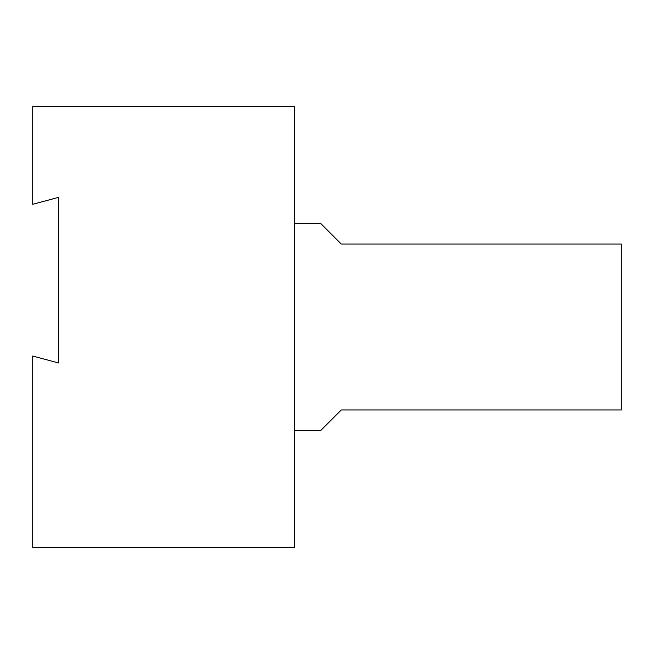 <?xml version="1.0" encoding="UTF-8"?>
<svg xmlns="http://www.w3.org/2000/svg" width="654" height="654" viewBox="0 0 654 654"><rect width="100%" height="100%" fill="white"/><g stroke="black" fill="none" stroke-linecap="round" stroke-linejoin="round"><path stroke-width="0.98" d="M32.7 106.602L294.586 106.602L294.586 547.398L32.7 547.398L32.7 356.038L58.631 362.986L58.631 197.353L32.7 204.301L32.7 106.602M294.586 430.716L320.517 430.716L341.257 409.976L621.3 409.976L621.3 244.024L341.257 244.024L320.517 223.284L294.586 223.284"/></g></svg>
